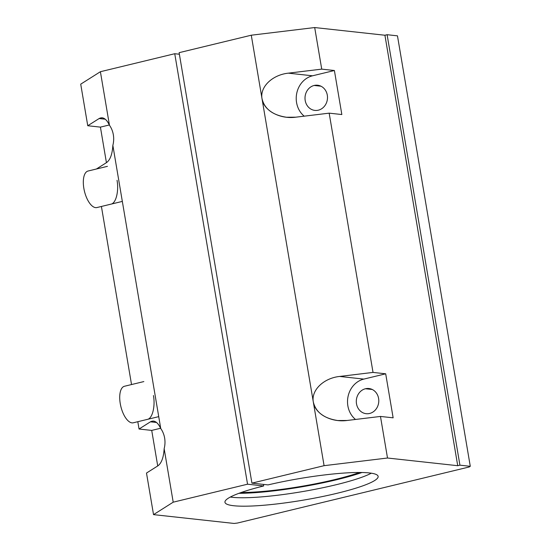 <?xml version="1.0" encoding="UTF-8"?>
<svg xmlns="http://www.w3.org/2000/svg" width="551" height="551" viewBox="0 0 551 551"><rect width="100%" height="100%" fill="white"/><g stroke="black" fill="none" stroke-linecap="round" stroke-linejoin="round"><path stroke-width="0.83" d="M241.2 492.498A77.67 10.944 170.4 0 0 359.569 472.476A77.67 10.944 -9.6 0 1 241.2 492.498M361.979 472.503A81.431 11.475 -9.6 0 1 238.934 493.317A81.431 11.475 170.4 0 0 361.979 472.503M263.688 485.961A77.67 10.944 170.4 0 0 224.96 502.292A77.67 10.944 170.4 0 0 303.367 500.129A77.67 10.944 170.4 0 0 378.131 476.381A77.67 10.944 170.4 0 0 369.328 472.937A77.67 10.944 -9.6 0 1 337.956 493.069A77.67 10.944 -9.6 0 1 234.54 505.818A77.67 10.944 -9.6 0 1 263.688 485.961L263.426 484.398L263.688 485.961L247.551 484.198L263.688 485.961M371.319 473.199A77.67 10.944 -9.6 0 1 301.941 491.692A77.67 10.944 -9.6 0 1 230.339 497.043A77.67 10.944 170.4 0 0 301.941 491.692A77.67 10.944 170.4 0 0 371.319 473.199M469.245 466.966L237.453 523.044L469.245 466.966L470.278 466.311L459.92 465.175L457.729 465.705L384.922 35.236L314.697 27.55L321.729 69.13L334.395 70.514L312.527 75.804A22.55 19.994 -83.8 0 0 296.741 93.284A22.55 19.994 -83.8 0 0 304.214 116.171A22.55 19.994 96.2 0 1 296.741 93.284A22.55 19.994 96.2 0 1 312.527 75.804L334.395 70.514L341.84 114.539L334.395 70.514L321.729 69.13L314.697 27.55L251.277 35.209L179.116 52.669L251.924 483.137L179.116 52.669L251.277 35.209L262.035 98.801L251.277 35.209L314.697 27.55L384.922 35.236L387.105 34.706L397.471 35.843L470.278 466.311L469.245 466.966M160.63 428.251L151.718 430.414L157.724 465.946L151.718 430.414L139.052 429.022L150.444 421.818C154.197 419.821 157.634 422.052 160.74 428.506L112.859 145.388C112.321 154.156 110.234 159.873 106.591 162.559L96.397 169.012L106.591 162.559C110.234 159.873 112.321 154.156 112.859 145.388L160.74 428.506A22.55 19.994 96.2 0 1 164.157 448.679L173.207 502.181L247.551 484.198L174.743 53.722L247.551 484.198L173.207 502.181L164.157 448.679C163.619 457.44 161.533 463.164 157.889 465.843L146.497 473.047L153.529 514.627L146.497 473.047L157.889 465.843C161.533 463.164 163.619 457.44 164.157 448.679A22.55 19.994 -83.8 0 0 160.74 428.506C158.633 423.953 156.209 421.474 153.46 421.067L150.444 421.818L139.052 429.022L137.812 421.701L139.052 429.022L151.718 430.414L160.63 428.251M314.16 85.46A12.659 11.227 96.2 0 1 326.867 101.68A12.659 11.227 96.2 0 1 307.727 106.315A12.659 11.227 96.2 0 1 314.16 85.46A12.659 11.227 -83.8 0 0 305.013 98.553A12.659 11.227 -83.8 0 0 314.869 110.407A12.659 11.227 -83.8 0 0 327.411 99.042A12.659 11.227 -83.8 0 0 317.624 85.233A12.659 11.227 -83.8 0 0 314.16 85.46L320.964 86.204L314.16 85.46M101.412 206.467L131.531 384.55L101.412 206.467M153.447 395.549C155.416 406.356 152.393 418.485 147.523 419.352M117.046 180.315C119.009 191.121 115.986 203.25 111.116 204.118M268.061 484.901L251.924 483.137L324.084 465.678L262.035 98.801L324.084 465.678L387.505 458.019L457.729 465.705L387.505 458.019L380.472 416.439L387.505 458.019L324.084 465.678L251.924 483.137L268.061 484.901A77.67 10.944 -9.6 0 1 369.328 472.937A77.67 10.944 170.4 0 0 268.061 484.901M179.385 54.232L174.743 53.722L100.399 71.713L109.449 125.222A22.55 19.994 96.2 0 1 112.859 145.388A22.55 19.994 -83.8 0 0 109.449 125.222L100.399 71.713L80.721 84.158L87.754 125.738L80.721 84.158L100.399 71.713L174.743 53.722L179.385 54.232M106.426 162.662L100.42 127.123L87.754 125.738L99.146 118.534C102.899 116.536 106.336 118.768 109.449 125.222C107.342 120.662 104.91 118.183 102.162 117.783L99.146 118.534L87.754 125.738L100.42 127.123L106.426 162.662M234.113 523.45L153.529 514.627L173.207 502.181L153.529 514.627L234.113 523.45L237.453 523.044L234.113 523.45M385.693 373.805L363.825 379.095A22.55 19.994 -83.8 0 0 348.039 396.568A22.55 19.994 -83.8 0 0 355.512 419.456A22.55 19.994 96.2 0 1 348.039 396.568A22.55 19.994 96.2 0 1 363.825 379.095L385.693 373.805L393.138 417.83L385.693 373.805L373.027 372.414L385.693 373.805M365.458 388.744A12.659 11.227 96.2 0 1 378.158 404.971A12.659 11.227 96.2 0 1 359.025 409.6A12.659 11.227 96.2 0 1 365.458 388.744A12.659 11.227 -83.8 0 0 356.304 401.837A12.659 11.227 -83.8 0 0 366.167 413.691A12.659 11.227 -83.8 0 0 378.709 402.326A12.659 11.227 -83.8 0 0 368.922 388.517A12.659 11.227 -83.8 0 0 365.458 388.744L372.262 389.488L365.458 388.744M109.332 124.967L100.42 127.123L109.332 124.967M341.84 114.539L329.174 113.155L373.027 372.414L329.174 113.155L295.797 117.184C279.784 119.374 263.688 110.606 262.035 98.801C259.707 87.072 272.249 74.853 288.352 73.159L321.729 69.13L288.352 73.159L312.527 75.804L288.352 73.159C272.249 74.853 259.707 87.072 262.035 98.801C264.57 108.988 272.711 115.138 286.465 117.246L295.797 117.184L329.174 113.155L341.84 114.539M393.138 417.83L380.472 416.439L347.096 420.475C331.075 422.658 314.986 413.891 313.333 402.085C311.005 390.363 323.547 378.138 339.65 376.443L373.027 372.414L339.65 376.443L363.825 379.095L339.65 376.443C323.547 378.138 311.005 390.363 313.333 402.085C315.868 412.272 324.009 418.423 337.756 420.53L347.096 420.475L380.472 416.439L393.138 417.83M397.471 35.843L387.105 34.706L459.92 465.175L470.278 466.311L397.471 35.843M387.105 34.706L384.922 35.236L457.729 465.705L459.92 465.175L387.105 34.706M105.248 119.202L99.146 118.534L105.248 119.202M156.546 422.486L150.444 421.818L156.546 422.486M158.736 416.639L133.308 422.789A18.789 8.272 -103.6 0 1 131.992 422.872A18.789 8.272 -103.6 0 1 120.524 405.026A18.789 8.272 -103.6 0 1 124.471 386.258L143.845 381.574M122.329 201.404L96.907 207.555A18.789 8.272 -103.6 0 1 95.592 207.631A18.789 8.272 -103.6 0 1 84.124 189.792A18.789 8.272 -103.6 0 1 88.064 171.024L107.438 166.34"/></g></svg>
